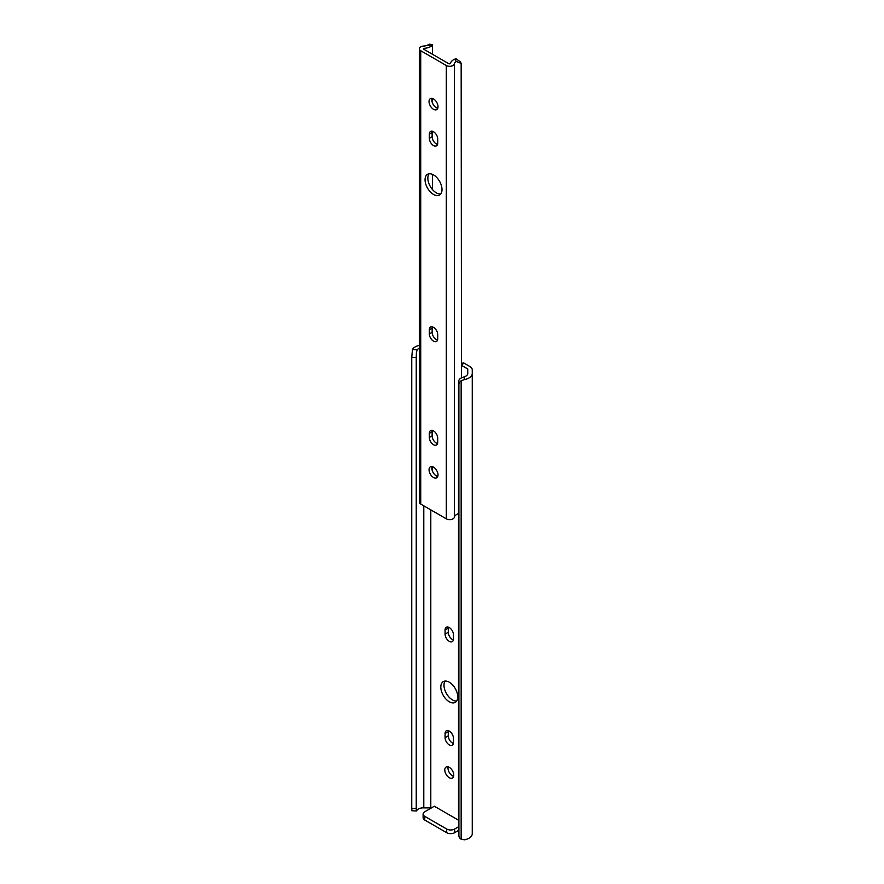 <?xml version="1.0" encoding="UTF-8"?>
<svg xmlns="http://www.w3.org/2000/svg" width="884" height="884" viewBox="0 0 884 884"><rect width="100%" height="100%" fill="white"/><g stroke="black" fill="none" stroke-linecap="round" stroke-linejoin="round"><path stroke-width="1.33" d="M449.271 682.194A11.978 6.917 -120 0 0 443.282 681.608A11.978 6.917 -120 0 0 441.447 691.2A11.978 6.917 -120 0 0 449.271 701.763A11.978 6.917 -120 0 0 455.26 702.349A11.978 6.917 -120 0 0 457.094 692.758A11.978 6.917 -120 0 0 449.271 682.194M445.094 681.056A11.978 6.917 -120 0 0 452.464 699.918A11.978 6.917 -120 0 0 456.641 701.056M449.271 767.345A6.343 3.658 -120 0 0 446.1 767.025A6.343 3.658 -120 0 0 445.127 772.108A6.343 3.658 -120 0 0 449.271 777.699A6.343 3.658 -120 0 0 452.442 778.008A6.343 3.658 -120 0 0 453.415 772.936A6.343 3.658 -120 0 0 449.271 767.345M448.122 766.848A6.343 3.658 -120 0 0 452.464 775.854A6.343 3.658 -120 0 0 453.603 776.351M449.271 744.903A5.923 3.414 -120 0 0 452.232 745.201A5.923 3.414 -120 0 0 453.459 742.494L453.459 738.35A5.923 3.414 -120 0 0 450.873 732.394A5.923 3.414 -120 0 0 446.309 730.803A5.923 3.414 -120 0 0 445.083 733.51L445.083 737.654A5.923 3.414 -120 0 0 449.271 744.903M448.376 730.692A5.923 3.414 -120 0 0 448.276 731.676L448.276 735.819A5.923 3.414 -120 0 0 452.464 743.068A5.923 3.414 -120 0 0 453.359 743.466M449.271 641.353A5.923 3.414 -120 0 0 452.232 641.64A5.923 3.414 -120 0 0 453.459 638.933L453.459 634.789A5.923 3.414 -120 0 0 450.873 628.833A5.923 3.414 -120 0 0 446.309 627.253A5.923 3.414 -120 0 0 445.083 629.961L445.083 634.104A5.923 3.414 -120 0 0 449.271 641.353M448.376 627.143A5.923 3.414 -120 0 0 448.276 628.115L448.276 632.259A5.923 3.414 -120 0 0 452.464 639.508A5.923 3.414 -120 0 0 453.359 639.917M461.47 365.346L467.747 368.971L467.747 373.015A6.707 3.867 180 0 1 467.78 373.402A6.707 3.867 180 0 1 464.089 376.86L464.498 379.556A11.105 6.409 0 0 0 472.255 373.446L472.255 369.91A8.453 4.884 0 0 0 469.78 366.462L464.144 363.202L461.47 364.749M458.94 836.165L458.553 833.579A5.635 4.586 -8.6 0 1 458.509 833.015L458.895 835.612A5.635 4.586 171.4 0 0 458.94 836.165A5.635 4.586 171.4 0 0 461.15 839.181L464.498 839.8A11.105 6.409 0 0 0 472.255 833.689L472.255 373.446M464.498 379.556L461.15 380.772A5.635 4.586 171.4 0 0 458.895 384.573L458.509 381.976A5.635 4.586 -8.6 0 1 460.697 378.219L464.089 376.86M461.15 839.181L461.15 380.772M458.895 835.612L458.895 384.573M458.509 833.015L458.509 381.976M467.747 373.777L467.747 373.015M458.509 830.474L454.652 832.695A5.635 3.26 180 0 1 446.685 832.695L446.685 829.015L424.762 816.363A5.635 3.26 0 0 1 423.104 814.053A5.635 3.26 0 0 1 424.762 811.755L434.331 806.23L458.509 820.197M411.745 808.385L411.745 357.346L412.463 349.512L417.137 349.755L416.43 352.661L416.43 810.993L411.944 810.772L411.745 808.385L416.242 808.606L416.419 810.993L417.137 809.987A6.707 3.867 180 0 1 423.79 807.877L430.795 807.877L430.795 509.869M423.79 807.877L423.79 505.825M416.419 352.23L416.242 357.578L411.745 357.346M417.137 349.755A6.707 3.867 180 0 1 419.347 348.296M416.242 808.606L416.242 357.578M419.347 345.401A11.105 6.409 0 0 0 412.463 349.512M461.47 363.799L462.73 363.07A2.818 1.624 60 0 1 464.144 363.202M446.685 832.695L424.762 820.043A5.635 3.26 180 0 1 423.104 817.744L423.104 814.053M458.509 826.794L454.652 829.015L454.652 832.695M446.685 829.015A5.635 3.26 0 0 0 454.652 829.015M433.525 98.953A6.343 3.658 -120 0 0 430.353 98.643A6.343 3.658 -120 0 0 429.381 103.726A6.343 3.658 -120 0 0 433.525 109.307A6.343 3.658 -120 0 0 436.696 109.627A6.343 3.658 -120 0 0 437.668 104.544A6.343 3.658 -120 0 0 433.525 98.953M432.077 98.4A6.343 3.658 -120 0 0 436.32 107.704A6.343 3.658 -120 0 0 437.768 108.257M433.525 444.707A5.923 3.414 -120 0 0 436.486 445.006A5.923 3.414 -120 0 0 437.713 442.298L437.713 438.155A5.923 3.414 -120 0 0 435.127 432.199A5.923 3.414 -120 0 0 430.574 430.607A5.923 3.414 -120 0 0 429.348 433.326L429.348 437.458A5.923 3.414 -120 0 0 433.525 444.707M432.309 430.409A5.923 3.414 -120 0 0 432.132 431.712L432.132 435.856A5.923 3.414 -120 0 0 436.32 443.105A5.923 3.414 -120 0 0 437.536 443.591M433.525 174.899A11.978 6.917 -120 0 0 427.536 174.303A11.978 6.917 -120 0 0 425.701 183.905A11.978 6.917 -120 0 0 433.525 194.458A11.978 6.917 -120 0 0 439.514 195.044A11.978 6.917 -120 0 0 441.359 185.452A11.978 6.917 -120 0 0 433.525 174.899M429.105 173.783A11.978 6.917 -120 0 0 428.928 183.574A11.978 6.917 -120 0 0 436.32 192.845A11.978 6.917 -120 0 0 440.751 193.961M433.525 341.158A5.923 3.414 -120 0 0 436.486 341.456A5.923 3.414 -120 0 0 437.713 338.738L437.713 334.605A5.923 3.414 -120 0 0 435.127 328.638A5.923 3.414 -120 0 0 430.574 327.058A5.923 3.414 -120 0 0 429.348 329.765L429.348 333.909A5.923 3.414 -120 0 0 433.525 341.158M432.309 326.859A5.923 3.414 -120 0 0 432.132 328.152L432.132 332.296A5.923 3.414 -120 0 0 436.32 339.544A5.923 3.414 -120 0 0 437.536 340.042M433.525 145.551A5.923 3.414 -120 0 0 436.486 145.849A5.923 3.414 -120 0 0 437.713 143.142L437.713 138.998A5.923 3.414 -120 0 0 435.127 133.042A5.923 3.414 -120 0 0 430.574 131.451A5.923 3.414 -120 0 0 429.348 134.169L429.348 138.302A5.923 3.414 -120 0 0 433.525 145.551M432.309 131.252A5.923 3.414 -120 0 0 432.132 132.556L432.132 136.7A5.923 3.414 -120 0 0 436.32 143.948A5.923 3.414 -120 0 0 437.536 144.435M433.525 467.15A6.343 3.658 -120 0 0 430.353 466.84A6.343 3.658 -120 0 0 429.381 471.912A6.343 3.658 -120 0 0 433.525 477.504A6.343 3.658 -120 0 0 436.696 477.824A6.343 3.658 -120 0 0 437.668 472.741A6.343 3.658 -120 0 0 433.525 467.15M432.077 466.586A6.343 3.658 -120 0 0 436.32 475.89A6.343 3.658 -120 0 0 437.768 476.454M427.712 45.029A6.707 3.867 180 0 1 423.679 46.067A4.729 2.729 0 0 0 419.347 48.786A4.729 2.729 0 0 0 420.729 50.719L446.321 65.493A4.729 2.729 0 0 0 451.293 66.134A4.729 2.729 0 0 0 454.387 63.792A6.707 3.867 180 0 1 456.177 61.46L455.138 59.007A10.652 6.155 0 0 0 450.453 63.604L449.116 63.891L423.524 49.106L424.011 48.333A10.652 6.155 0 0 0 431.978 45.636L427.712 45.029L429.547 44.2L432.453 44.609M419.347 48.786L419.347 502.123A4.729 2.729 0 0 0 420.729 504.057L446.321 518.831A4.729 2.729 0 0 0 451.293 519.472A4.729 2.729 0 0 0 454.387 517.129A6.707 3.867 180 0 1 456.177 514.808L458.509 513.339M432.53 471.305L432.53 466.708M432.53 438.144L432.53 430.475M432.53 334.594L432.53 326.914M432.53 189.629L432.53 174.391M432.53 138.987L432.53 131.307M432.53 103.119L432.53 98.511M432.53 54.311L432.53 45.172M455.138 59.007L456.078 58.764L460.608 62.068L461.161 63.383L456.177 61.46M461.47 377.811L461.161 63.383M424.762 816.363L424.762 820.043M448.276 628.115L445.083 629.961M448.276 632.259L445.083 634.104M448.276 731.676L445.083 733.51M448.276 735.819L445.083 737.654M446.321 518.831L446.321 65.493M454.387 517.129L454.387 63.792M420.729 504.057L420.729 50.719M424.011 49.394L424.011 48.333M432.132 132.556L429.348 134.169M432.132 136.7L429.348 138.302M432.132 328.152L429.348 329.765M432.132 332.296L429.348 333.909M432.132 431.712L429.348 433.326M432.132 435.856L429.348 437.458"/></g></svg>
